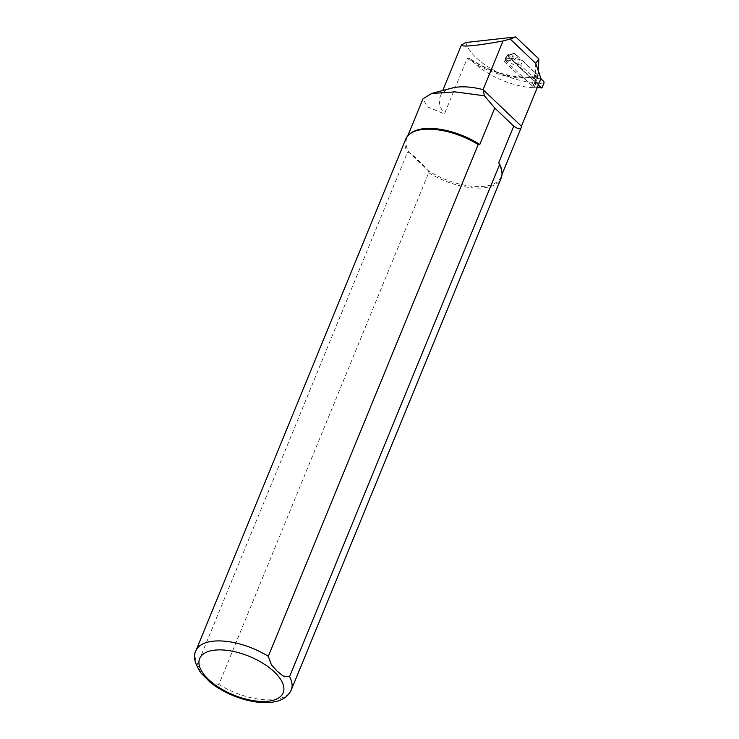 <?xml version="1.0" encoding="UTF-8"?>
<svg xmlns="http://www.w3.org/2000/svg" width="739" height="739" viewBox="0 0 739 739"><rect width="100%" height="100%" fill="white"/><g stroke="black" fill="none" stroke-linecap="round" stroke-linejoin="round"><path stroke-width="0.55" stroke-dasharray="3.69 2.77" d="M535.729 63.388L535.276 77.013L536.338 76.209L536.246 78.842A1.801 0.831 22.3 0 1 533.364 78.158L531.47 76.607L529.974 77.281A50.963 23.556 22.3 0 1 521.244 77.687L522.113 77.022L523.461 77.447L534.112 87.608L532.459 87.636A51.305 23.713 22.3 0 1 471.288 59.998L469.468 58.344L467.251 58.289L444.435 113.917L427.318 106.795L422.994 98.814M467.251 58.289A50.917 23.537 -157.7 0 0 535.535 76.376L536.338 76.209A53.494 24.729 -157.7 0 1 532.172 77.013M465.755 42.511A51.305 23.713 -157.7 0 0 534.546 82.556L536.191 82.537L507.268 54.935L514.658 53.245L535.442 73.078A1.801 0.831 -157.7 0 0 538.334 73.761L538.417 71.203M534.546 82.556L532.459 87.636M534.112 87.608L536.191 82.537M538.334 73.761L536.246 78.842M535.276 77.013C537.835 79.073 539.738 79.609 540.966 78.602M210.292 682.374L218.846 684.48L428.731 172.723L428.038 170.487A50.917 23.537 -157.7 0 0 501.024 176.824A50.917 23.537 -157.7 0 0 501.781 170.949M410.394 133.473A50.917 23.537 -157.7 0 0 406.81 138.184A50.917 23.537 -157.7 0 0 409.073 152.382L428.038 170.487C420.371 161.924 414.043 155.892 409.073 152.382L407.457 152.41L197.572 664.167L200.842 672.906M405.757 139.071A51.554 23.833 -157.7 0 0 407.457 152.41M428.731 172.723A51.554 23.833 -157.7 0 0 501.162 178.201M451.871 88.107A51.305 23.713 -157.7 0 0 440.222 96.689A51.305 23.713 -157.7 0 0 444.435 113.917M529.974 77.281L511.887 60.007L504.497 61.697L521.244 77.687M504.497 61.697L507.268 54.935M511.887 60.007L514.658 53.245M538.389 84.893L537.761 84.264A7.732 5.238 83.7 0 0 535.978 81.613L536.283 80.2L520.69 65.318L522.602 60.663L538.195 75.544L535.978 81.613L531.794 82.084L535.027 87.026L533.419 87.11A1.035 0.702 83.7 0 0 534.38 86.851L534.011 87.045M538.195 75.544L536.283 80.2M505.448 60.413A1.035 0.702 -96.3 0 1 505.19 58.991L506.4 56.025A1.035 0.702 -96.3 0 1 507.36 55.767L507.942 55.702L506.936 55.97L505.725 58.926L506.039 60.349L505.448 60.413L533.419 87.11M535.332 82.463L535.914 82.398L536.135 83.83L535.599 83.895A1.035 0.702 83.7 0 0 535.332 82.463L507.36 55.767M535.599 83.895L534.38 86.851M535.914 82.398L536.939 82.38L537.161 83.812L536.135 83.83L534.916 86.796L537.392 87.313M540.227 78.251C536.385 78.417 534.205 78.14 533.706 77.429L537.89 76.967A7.732 5.238 83.7 0 0 540.227 78.251L540.874 78.833M533.706 77.429L536.93 82.371L543.839 81.466M522.602 60.663L519.702 59.6L517.79 64.256L520.69 65.318M517.919 56.958C515.369 58.363 514.566 59.397 515.517 60.071L519.702 59.6A7.732 5.238 -96.3 0 1 517.919 56.958L514.446 53.411L513.513 53.688L511.6 58.353L511.85 59.757L515.452 62.963C513.272 63.471 512.654 64.062 513.605 64.718L506.871 60.155L506.039 60.349M537.761 84.264C534.288 83.525 532.292 82.805 531.794 82.084M515.517 60.071L508.801 55.517L506.4 56.025M507.942 55.702L514.446 53.411M515.452 62.963A7.732 5.238 -96.3 0 1 517.79 64.256L513.605 64.718M505.19 58.991L506.566 58.732L506.871 60.155M471.288 59.998A53.494 24.729 -157.7 0 0 523.461 77.447M218.846 684.48A51.554 23.833 -157.7 0 0 291.268 689.958M195.863 650.828A51.554 23.833 -157.7 0 0 197.572 664.167M535.442 73.078L533.364 78.158M535.941 86.777L542.167 87.535M544.08 82.87L537.161 83.812M513.513 53.688L507.776 55.776M506.566 58.732L511.6 58.353M511.887 59.794L506.889 60.173M522.501 76.985C504.09 75.932 486.41 69.725 469.468 58.344M536.108 75.47L530.971 76.57M501.024 176.824L501.984 174.478M406.81 138.184L407.771 135.837M440.222 96.689L442.744 90.518M534.445 87.23L533.881 87.294M535.415 87.22L534.389 87.23M537.336 87.461L535.35 87.22M506.899 55.582L507.462 55.517M508.229 55.342L507.388 55.536M508.155 55.36L513.901 53.273"/><path stroke-width="1.11" d="M538.417 71.203L538.823 58.917L515.804 36.95L465.755 42.511L461.395 45.061C462.106 47.213 475.99 45.846 503.047 40.978L483.084 89.65L521.42 126.249L521.189 127.671C520.367 129.51 517.882 129.002 513.734 126.138L498.77 162.626L499.453 164.862L289.568 676.619L283.157 676.056L277.051 671.04L271.425 664.86L268.294 656.306L478.179 144.548L479.796 144.521A50.917 23.537 -157.7 0 0 410.394 133.473L409.378 134.304A51.554 23.833 -157.7 0 0 405.757 139.071L195.863 650.828C192.897 656.001 194.597 663.419 200.98 673.081L210.292 682.374M515.804 36.95L510.196 39.019L535.729 63.388L538.823 58.917M535.729 63.388L540.966 78.602L521.42 126.249M209.192 681.469C219.538 689.94 231.797 696.092 245.976 699.935C256.008 702.549 265.042 703.251 273.097 702.05C282.002 700.738 288.062 696.701 291.268 689.958L501.162 178.201A51.554 23.833 -157.7 0 0 501.929 172.252L501.781 170.949A50.917 23.537 -157.7 0 0 498.77 162.626M479.796 144.521L494.76 108.033L484.424 95.802L454.947 91.867L431.567 93.493L422.994 98.814L407.771 135.837M510.196 39.019L503.047 40.978M431.558 93.474L451.871 88.107A51.305 23.713 -157.7 0 1 483.084 89.65L484.424 95.802M494.76 108.033L513.734 126.138M478.179 144.548A51.554 23.833 -157.7 0 0 409.378 134.304M501.929 172.252A51.554 23.833 -157.7 0 0 499.453 164.862M540.874 78.833L543.839 81.466L544.08 82.87L542.167 87.535L541.234 87.812L538.389 84.893M291.268 689.958A51.554 23.833 -157.7 0 0 289.568 676.619M268.294 656.306A51.554 23.833 -157.7 0 0 195.863 650.828M274.409 672.01A45.116 20.849 -157.7 0 0 201.738 655.401A45.116 20.849 -157.7 0 0 248.064 699.621A45.116 20.849 -157.7 0 0 274.409 672.01M541.197 87.775L537.392 87.313M501.984 174.478L521.189 127.671M442.744 90.518L461.395 45.061M541.567 87.969L537.336 87.461"/></g></svg>
